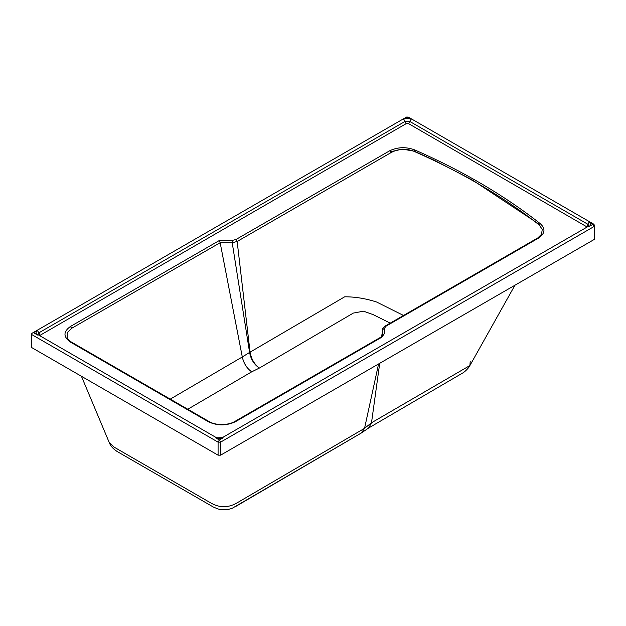 <?xml version="1.0" encoding="UTF-8"?>
<svg xmlns="http://www.w3.org/2000/svg" width="626" height="626" viewBox="0 0 626 626"><rect width="100%" height="100%" fill="white"/><g stroke="black" fill="none" stroke-linecap="round" stroke-linejoin="round"><path stroke-width="0.94" d="M33.804 332.852L37.568 335.027C35.541 333.58 35.541 332.132 37.568 330.685L32.036 333.275L31.3 334.3L31.3 347.328L218.091 455.172L220.595 455.172L594.184 239.484L594.7 238.764L594.7 225.736L594.184 226.455L594.184 239.484M378.574 363.964L364.551 428.325L371.508 422.769L379.708 363.307M114.089 447.12L109.331 442.754L114.089 447.12L210.328 502.686C219.515 508.14 228.678 508.046 237.841 502.42L364.551 428.325M371.508 422.769L469.907 365.529L371.508 422.769L368.644 427.981L371.508 422.769M390.749 151.688L402.455 149.137L414.42 151.21L434.444 160.358L472.419 180.022L539.401 224.421M81.419 376.265L109.331 442.746C110.505 445.955 113.079 448.85 117.054 451.44L213.317 507.021L217.848 508.922C222.778 510.268 227.614 510.026 232.363 508.195L361.468 432.918L364.543 428.333L361.445 432.934M237.841 502.42C228.678 508.046 219.515 508.14 210.328 502.686M470.204 361.366L469.907 365.529L514.932 285.245M170.249 399.13L242.293 356.976C243.741 363.432 246.879 368.385 251.715 371.821C246.863 368.401 243.725 363.448 242.293 356.976L249.586 352.43C250.815 359.214 254.07 364.426 259.344 368.08C254.359 364.277 251.261 358.98 250.064 352.172L344.676 296.81C354.997 296.747 365.647 298.485 376.625 302.022L403.527 315.465L376.625 302.022C365.639 298.485 354.989 296.747 344.676 296.81L250.064 352.164L237.16 241.48L391.047 152.595C398.339 148.722 405.953 148.284 413.888 151.273C461.769 172.314 503.507 196.846 539.111 224.875L542.273 229.366L541.49 234.312L537.875 237.88L385.115 326.091C383.237 327.648 382.439 328.705 382.721 329.276L382.502 335.599M242.293 356.976L220.156 242.708L232.215 242.731L249.586 352.43L250.064 352.164C251.237 358.988 254.328 364.293 259.344 368.08L251.715 371.821L187.769 409.248M235.916 239.531L237.16 241.48L232.215 242.731L232.207 240.423L235.916 239.531L389.873 150.67C397.886 146.985 406.188 146.734 414.78 149.919C462.786 171 504.634 195.602 540.324 223.701C545.629 228.639 545.129 233.381 538.822 237.927L385.999 326.185L384.45 328.321L384.403 333.603L381.844 337.179L235.384 421.728C226.346 425.915 217.332 425.907 208.341 421.721L70.441 342.101L71.677 342.5L71.348 342.031C68.868 340.356 67.467 338.909 67.131 337.696L67.264 332.609L71.661 328.298L220.156 242.708M381.649 336.616L382.689 329.605L384.45 328.321M384.403 333.603L380.952 337.093L234.523 421.627L234.187 422.135L235.384 421.728M220.141 242.583L219.421 240.462L220.141 242.583M390.381 153.01L391.047 152.595L389.873 150.67M408.277 117.078L403.629 119.339C406.133 118.165 408.645 118.165 411.149 119.339L406.501 117.078L408.277 117.078L593.816 224.202L592.924 224.288L589.168 222.113C591.194 223.56 591.194 225.008 589.168 226.455L592.924 224.288L594.184 226.455L220.595 442.144L218.091 442.144L218.091 455.172M220.595 455.172L220.595 442.144L219.343 439.976L223.106 437.801C220.595 438.975 218.091 438.975 215.587 437.801L219.343 439.976L218.091 442.144L31.3 334.3M390.248 323.126L373.065 314.588L363.518 311.192L353.338 313.078L259.344 368.08M587.157 227.019L408.645 123.682L406.133 123.682L39.579 335.583M70.441 342.101C63.179 336.89 63.171 331.686 70.417 326.49L219.421 240.462L232.207 240.423M249.586 352.407L250.064 352.164M71.661 328.298L70.417 326.49M208.341 421.721L209.538 422.096L209.209 421.619C215.493 425.539 228.224 425.437 234.523 421.627M380.616 337.594L381.844 337.179M413.888 151.273L414.78 149.919M385.999 326.185L384.755 326.694M539.111 224.875L540.324 223.701M537.531 238.436L538.822 237.927M37.568 335.027L38.452 334.941L37.787 334.3L38.82 332.852L40.072 335.027M37.568 330.685L38.82 332.852L404.881 121.514L403.629 119.339M215.587 437.801L222.222 437.715L588.283 226.369L589.168 226.455M223.106 437.801L222.222 437.715M411.149 119.339L409.897 121.514L404.881 121.514L406.133 123.682M589.168 222.113L587.916 224.288L409.897 121.514L408.645 123.682M586.656 226.455L587.916 224.288L588.949 225.736L588.283 226.369M234.875 506.966L359.747 433.928M368.268 428.223L462.403 373.166C464.672 372.134 469.257 367.446 469.907 365.529M361.82 432.699L368.644 427.981M381.641 336.624L382.721 329.276M71.348 342.031L209.209 421.619M32.036 333.275L406.501 117.078M38.452 334.941L216.471 437.715M593.816 224.202L594.7 225.736"/></g></svg>
